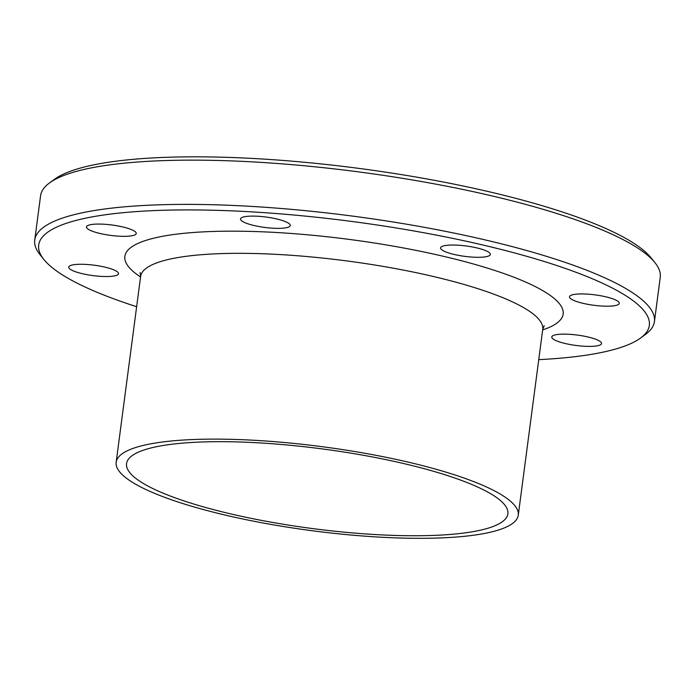 <?xml version="1.0" encoding="UTF-8"?>
<svg xmlns="http://www.w3.org/2000/svg" width="695" height="695" viewBox="0 0 695 695"><rect width="100%" height="100%" fill="white"/><g stroke="black" fill="none" stroke-linecap="round" stroke-linejoin="round"><path stroke-width="1.04" d="M463.261 256.151A25.09 5.239 7.5 0 1 440.587 247.898A25.09 5.239 7.5 0 1 466.136 245.978A25.09 5.239 7.5 0 1 490.34 254.448A25.09 5.239 7.5 0 1 463.261 256.151M281.353 228.29A25.09 5.239 7.5 0 1 254.544 225.623A25.09 5.239 7.5 0 1 240.505 218.96A25.09 5.239 7.5 0 1 266.063 217.049A25.09 5.239 7.5 0 1 290.258 225.51A25.09 5.239 7.5 0 1 281.353 228.29M136.15 233.789A25.09 5.239 7.5 0 1 109.932 235.292A25.09 5.239 7.5 0 1 86.475 226.935A25.09 5.239 7.5 0 1 112.025 225.006A25.09 5.239 7.5 0 1 136.237 233.477A25.09 5.239 7.5 0 1 136.15 233.789M112.703 269.417A25.09 5.239 7.5 0 1 118.498 273.674A25.09 5.239 7.5 0 1 92.93 275.594A25.09 5.239 7.5 0 1 68.736 267.123A25.09 5.239 7.5 0 1 85.442 264.387A25.09 5.239 7.5 0 1 112.703 269.417M551.865 336.675A25.09 5.239 7.5 0 1 578.075 335.172A25.09 5.239 7.5 0 1 601.531 343.53A25.09 5.239 7.5 0 1 575.99 345.458A25.09 5.239 7.5 0 1 551.778 336.988A25.09 5.239 7.5 0 1 551.865 336.675M575.312 301.048A25.09 5.239 7.5 0 1 569.518 296.791A25.09 5.239 7.5 0 1 595.076 294.871A25.09 5.239 7.5 0 1 619.271 303.341A25.09 5.239 7.5 0 1 602.565 306.078A25.09 5.239 7.5 0 1 575.312 301.048M136.637 306.704A307.946 64.244 7.5 0 1 43.933 259.548A307.946 64.244 7.5 0 1 352.391 221.531A307.946 64.244 7.5 0 1 640.503 338.091A307.946 64.244 7.5 0 1 540.058 359.576A307.946 64.244 7.5 0 1 538.747 359.636M640.503 338.091L645.481 334.451A312.515 65.2 -172.5 0 0 654.429 321.603A312.515 65.2 -172.5 0 0 353.095 216.171A312.515 65.2 -172.5 0 0 34.75 240.018A312.515 65.2 -172.5 0 0 40.067 254.744L43.933 259.548M34.75 240.018L40.571 195.782A312.515 65.2 7.5 0 1 49.519 182.933A312.515 65.2 7.5 0 1 358.924 171.934A312.515 65.2 7.5 0 1 654.933 262.632A312.515 65.2 7.5 0 1 660.25 277.366L654.429 321.603M446.32 537.678A202.792 42.308 7.5 0 1 229.611 516.098A202.792 42.308 7.5 0 1 116.161 462.253A202.792 42.308 7.5 0 1 322.741 446.772A202.792 42.308 7.5 0 1 518.27 515.186A202.792 42.308 7.5 0 1 446.32 537.678M49.519 182.933L54.497 179.293A307.946 64.244 7.5 0 1 359.385 168.451A307.946 64.244 7.5 0 1 651.067 257.828L654.933 262.632M439.64 535.141A192.298 40.119 7.5 0 1 234.145 514.682A192.298 40.119 7.5 0 1 126.56 463.617A192.298 40.119 7.5 0 1 322.454 448.944A192.298 40.119 7.5 0 1 507.871 513.822A192.298 40.119 7.5 0 1 439.64 535.141M140.555 276.958A221.036 46.113 7.5 0 1 350.028 239.514A221.036 46.113 7.5 0 1 542.665 329.89M116.161 462.253L140.625 276.454A202.792 42.308 7.5 0 1 347.196 260.981A202.792 42.308 7.5 0 1 542.734 329.395L544.211 325.738M518.27 515.186L542.734 329.395M140.138 272.544L140.625 276.454"/></g></svg>
